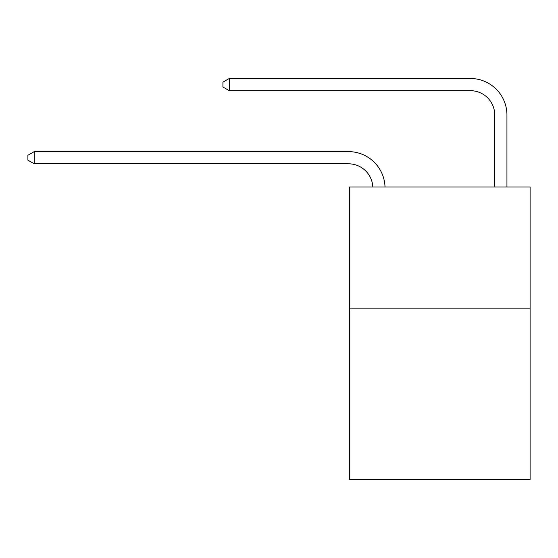 <?xml version="1.0" encoding="UTF-8"?>
<svg xmlns="http://www.w3.org/2000/svg" width="558" height="558" viewBox="0 0 558 558"><rect width="100%" height="100%" fill="white"/><g stroke="black" fill="none" stroke-linecap="round" stroke-linejoin="round"><path stroke-width="0.84" d="M530.1 308.867L530.1 479.517L349.699 479.517L349.699 186.972L530.1 186.972L530.1 308.867L349.699 308.867M348.478 163.808A24.378 24.378 -47.9 0 1 372.828 186.972A24.378 24.378 -102.1 0 0 348.478 163.808L34.24 163.808L27.9 160.153L27.9 155.277L34.24 151.623L348.478 151.623A36.57 36.57 132.1 0 1 385.027 186.972M494.751 186.972L494.751 115.053A24.378 24.378 0 0 0 470.373 90.675L229.268 90.675L222.928 87.02L222.928 82.145L229.268 78.483L470.373 78.483A36.57 36.57 26.2 0 1 506.943 115.053L506.943 186.972M494.751 115.053A24.378 24.378 -153.8 0 0 470.373 90.675A24.378 24.378 -153.8 0 1 494.751 115.053A24.378 24.378 -153.8 0 0 470.373 90.675A24.378 24.378 -153.8 0 1 494.751 115.053A24.378 24.378 -153.8 0 0 470.373 90.675A24.378 24.378 -153.8 0 1 494.751 115.053A24.378 24.378 -153.8 0 0 470.373 90.675A24.378 24.378 -153.8 0 1 494.751 115.053A24.378 24.378 -153.8 0 0 470.373 90.675A24.378 24.378 -153.8 0 1 494.751 115.053A24.378 24.378 -153.8 0 0 470.373 90.675A24.378 24.378 -153.8 0 1 494.751 115.053A24.378 24.378 -153.8 0 0 470.373 90.675A24.378 24.378 -153.8 0 1 494.751 115.053A24.378 24.378 -153.8 0 0 470.373 90.675A24.378 24.378 -153.8 0 1 494.751 115.053A24.378 24.378 -153.8 0 0 470.373 90.675A24.378 24.378 -153.8 0 1 494.751 115.053A24.378 24.378 -153.8 0 0 470.373 90.675A24.378 24.378 -153.8 0 1 494.751 115.053A24.378 24.378 -153.8 0 0 470.373 90.675A24.378 24.378 -153.8 0 1 494.751 115.053A24.378 24.378 -153.8 0 0 470.373 90.675A24.378 24.378 -153.8 0 1 494.751 115.053A24.378 24.378 -153.8 0 0 470.373 90.675A24.378 24.378 -153.8 0 1 494.751 115.053A24.378 24.378 -153.8 0 0 470.373 90.675A24.378 24.378 -153.8 0 1 494.751 115.053A24.378 24.378 -153.8 0 0 470.373 90.675A24.378 24.378 -153.8 0 1 494.751 115.053A24.378 24.378 -153.8 0 0 470.373 90.675A24.378 24.378 -153.8 0 1 494.751 115.053A24.378 24.378 -153.8 0 0 470.373 90.675A24.378 24.378 -153.8 0 1 494.751 115.053A24.378 24.378 -153.8 0 0 470.373 90.675A24.378 24.378 -153.8 0 1 494.751 115.053A24.378 24.378 -153.8 0 0 470.373 90.675A24.378 24.378 -153.8 0 1 494.751 115.053A24.378 24.378 -153.8 0 0 470.373 90.675A24.378 24.378 -153.8 0 1 494.751 115.053A24.378 24.378 -153.8 0 0 470.373 90.675A24.378 24.378 -153.8 0 1 494.751 115.053A24.378 24.378 -153.8 0 0 470.373 90.675A24.378 24.378 -153.8 0 1 494.751 115.053A24.378 24.378 -153.8 0 0 470.373 90.675A24.378 24.378 -153.8 0 1 494.751 115.053M229.268 78.483L470.373 78.483L229.268 78.483L470.373 78.483L229.268 78.483L470.373 78.483L229.268 78.483L470.373 78.483L229.268 78.483L470.373 78.483L229.268 78.483L470.373 78.483L229.268 78.483L470.373 78.483L229.268 78.483L470.373 78.483L229.268 78.483L470.373 78.483L229.268 78.483L470.373 78.483L229.268 78.483L470.373 78.483L229.268 78.483L470.373 78.483L229.268 78.483L470.373 78.483L229.268 78.483L470.373 78.483L229.268 78.483L470.373 78.483L229.268 78.483L470.373 78.483L229.268 78.483L470.373 78.483L229.268 78.483L470.373 78.483L229.268 78.483L470.373 78.483L229.268 78.483L470.373 78.483L229.268 78.483L470.373 78.483L229.268 78.483L470.373 78.483L229.268 78.483L470.373 78.483L229.268 78.483L229.268 90.675M34.24 151.623L34.24 163.808"/></g></svg>
